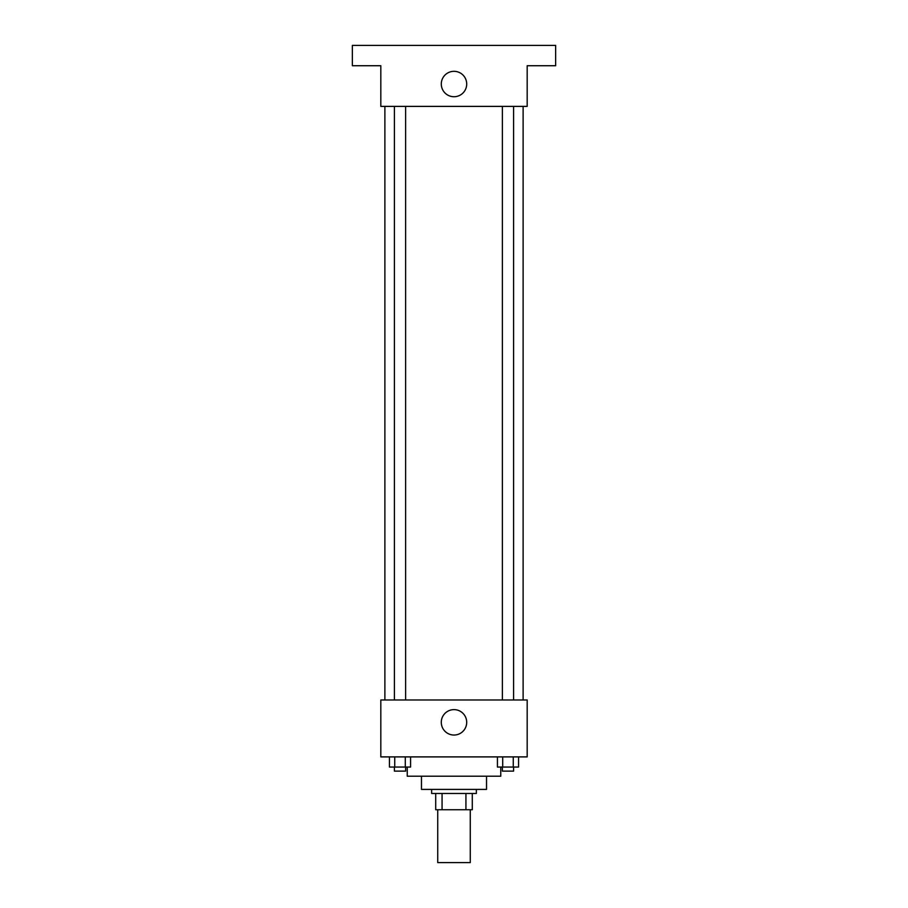 <?xml version="1.0" encoding="UTF-8"?>
<svg xmlns="http://www.w3.org/2000/svg" width="908" height="908" viewBox="0 0 908 908"><rect width="100%" height="100%" fill="white"/><g stroke="black" fill="none" stroke-linecap="round" stroke-linejoin="round"><path stroke-width="1.36" d="M437.735 809.743L437.735 862.6L470.265 862.6L470.265 809.743M465.929 793.479L465.929 809.743L435.704 809.743L435.704 793.479M465.929 809.743L472.296 809.743L472.296 793.479L472.296 809.743M476.359 789.415L476.359 793.479L431.641 793.479L431.641 789.415M442.071 793.479L442.071 809.743M486.529 776.204L486.529 789.415L421.471 789.415L421.471 776.204M500.751 767.056L500.751 776.204L407.249 776.204L407.249 767.056M527.185 756.897L380.815 756.897L380.815 699.977L527.185 699.977L527.185 756.897M466.701 722.337A12.701 12.701 0 0 1 447.644 733.335A12.701 12.701 0 0 1 447.644 711.327A12.701 12.701 0 0 1 466.701 722.337M523.121 106.384L523.121 699.977M502.385 699.977L502.385 106.384M405.615 106.384L405.615 699.977M527.185 106.384L380.815 106.384L380.815 65.728L352.361 65.728L352.361 45.4L555.639 45.4L555.639 65.728L527.185 65.728L527.185 106.384M466.701 84.024A12.701 12.701 0 0 1 447.644 95.022A12.701 12.701 0 0 1 447.644 73.026A12.701 12.701 0 0 1 466.701 84.024M518.559 756.897L518.559 767.056L497.425 767.056L497.425 756.897M513.27 756.897L513.27 767.056M502.714 756.897L502.714 767.056M513.599 767.056L513.599 771.119L502.385 771.119L502.385 767.056M410.575 756.897L410.575 767.056L389.441 767.056L389.441 756.897M405.286 756.897L405.286 767.056M394.73 756.897L394.73 767.056M405.615 767.056L405.615 771.119L394.401 771.119L394.401 767.056M384.879 106.384L384.879 699.977M513.599 699.977L513.599 106.384M394.401 106.384L394.401 699.977"/></g></svg>
